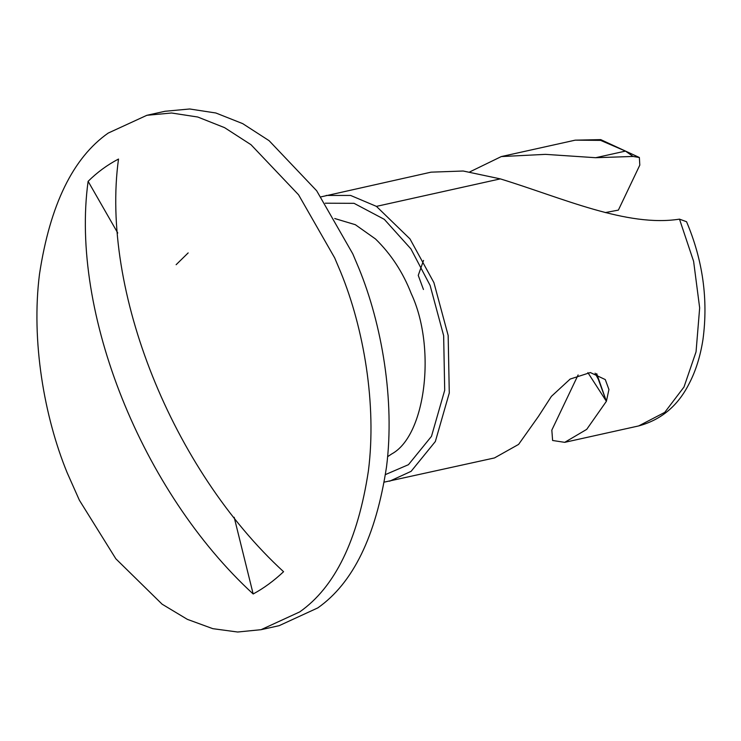 <?xml version="1.0" encoding="UTF-8"?>
<svg xmlns="http://www.w3.org/2000/svg" width="741" height="741" viewBox="0 0 741 741"><rect width="100%" height="100%" fill="white"/><g stroke="black" fill="none" stroke-linecap="round" stroke-linejoin="round"><path stroke-width="1.11" d="M79.407 500.268L67.153 472.712C44.256 416.887 31.011 340.795 39.505 274.068C50.055 204.831 72.951 157.833 108.195 133.084L146.866 115.3L171.56 113.002L197.773 117.022L224.588 127.656L250.986 144.699L298.567 194.8L334.654 257.849L340.758 272.28C363.655 328.106 376.891 404.197 368.397 470.924C357.847 540.161 334.96 587.159 299.716 611.909L261.045 629.693L237.629 632.017L212.797 628.664L187.343 619.346L162.122 604.193L115.855 558.807L79.407 500.268M146.866 115.3L164.974 111.28L189.668 108.983L215.89 113.002L242.705 123.636L269.094 140.679L316.685 190.78L352.772 253.83L358.866 268.261C381.763 324.086 395.009 400.177 386.515 466.904C375.965 536.141 353.068 583.13 317.824 607.889L279.153 625.673L261.045 629.693M423.454 289.499L418.248 275.383L423.537 260.424M605.258 212.593L618.374 210.111L639.807 165.123L639.372 157.518L633.064 156.453L595.662 157.713L545.459 154.36L501.287 156.573L469.794 171.893M384.31 482.113L494.469 457.938L518.589 444.405L538.466 416.386L551.406 396.361L570.153 379.068L590.355 372.556L605.277 379.577L608.935 389.497L606.388 401.307L587.872 372.612M578.119 374.937L551.832 430.104L552.61 440.487L564.716 442.34L586.715 429.363L606.388 401.307L598.154 378.883M564.716 442.34L638.686 425.927C661.185 419.86 678.006 405.753 689.158 383.597C695.762 370.963 700.365 356.254 702.977 339.452C708.322 299.475 702.848 260.23 686.555 221.726L679.488 219.141C626.923 227.431 562.4 197.912 500.305 178.877L463.19 171.014L431.03 172.162L320.992 196.865M389.627 481.205L411.116 471.332L435.356 441.497L449.278 393.008L448.166 335.516L433.92 282.645L409.968 238.898L376.428 206.378L350.613 195.448L326.197 195.439M596.7 373.631L606.388 401.307M117.754 233.017L88.114 181.323C97.266 172.264 107.399 164.845 118.514 159.046C100.461 290.037 172.227 469.442 283.571 571.709C273.809 580.898 263.676 588.317 253.163 593.976L234.184 517.283M88.114 181.323C70.062 312.304 141.818 491.718 253.163 593.976M387.589 456.688L391.813 453.89C425.797 435.532 436.458 347.334 411.199 293.51C402.947 272.308 391.044 254.126 375.502 238.972L355.337 224.699L334.728 218.521M176.126 264.704L188.168 252.903M633.064 156.453L625.478 151.099L595.662 157.713M638.686 425.927L664.751 412.366L683.989 387.024L696.049 351.845L699.661 307.895L693.613 261.341L679.488 219.141M500.305 178.877L376.428 206.378M625.478 151.099L600.599 140.373L575.257 140.151L501.287 156.573M325.262 203.201L354.041 203.321L384.32 219.355L410.894 248.874L430.113 285.433L443.646 335.654L444.702 390.266L431.484 436.338L408.458 464.681L385.496 474.564M595.079 373.177L598.904 380.365M575.257 140.151L600.738 139.623L639.372 157.509"/></g></svg>
